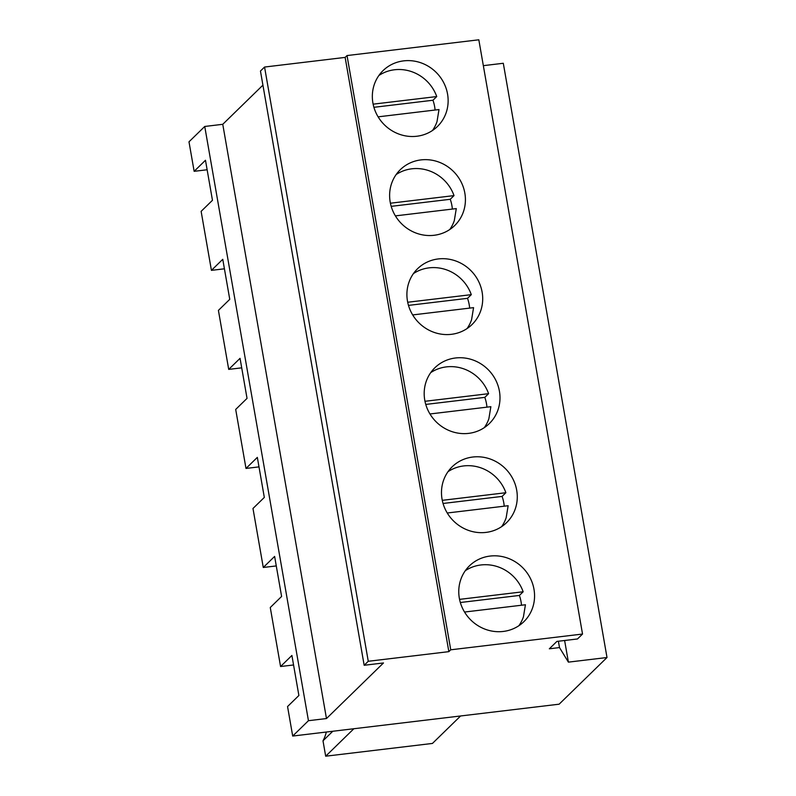 <?xml version="1.0" encoding="UTF-8"?>
<svg xmlns="http://www.w3.org/2000/svg" width="796" height="796" viewBox="0 0 796 796"><rect width="100%" height="100%" fill="white"/><g stroke="black" fill="none" stroke-linecap="round" stroke-linejoin="round"><path stroke-width="1.19" d="M559.498 647.576L549.34 648.79L556.902 641.417L577.488 638.959L582.533 634.044L450.745 649.805L347.026 55.561L345.136 57.402L264.561 67.043L260.461 71.033L364.17 665.277L383.483 662.959L326.469 718.549L308.45 720.698L292.699 736.051L559.13 704.191L607.01 657.516L568.394 662.133L559.498 647.576L558.384 641.238M262.929 85.142L222.761 124.305L204.741 126.464L188.99 141.817L194.144 171.319L205.477 160.265L212.462 200.294L201.129 211.348L206.273 240.85L211.428 270.361L222.761 259.307L229.755 299.336L218.412 310.39L228.711 369.394L240.054 358.339L247.039 398.378L235.696 409.433L245.994 468.436L257.337 457.382L264.322 497.42L252.979 508.475L263.277 567.478L274.62 556.424L281.605 596.453L270.272 607.507L280.57 666.521L291.903 655.466L298.888 695.495L287.555 706.549L292.699 736.051M582.533 634.044L478.824 39.8L347.026 55.561M607.01 657.516L503.301 63.272L483.331 65.66M364.17 665.277L368.269 661.277L448.854 651.645L450.745 649.805M568.394 662.133L564.623 640.491M308.45 720.698L204.741 126.464M326.469 718.549L222.761 124.305M368.269 661.277L264.561 67.043M448.854 651.645L345.136 57.402M374.329 84.406A38.984 36.845 -134.3 0 1 383.025 70.645A38.984 36.845 -134.3 0 1 429.969 67.322A38.984 36.845 -134.3 0 1 446.148 112.714A38.984 36.845 -134.3 0 1 437.452 126.474A38.984 36.845 -134.3 0 1 390.498 129.788A38.984 36.845 -134.3 0 1 374.329 84.406M463.431 211.746A38.984 36.845 -134.3 0 1 454.735 225.507A38.984 36.845 -134.3 0 1 407.791 228.83A38.984 36.845 -134.3 0 1 391.612 183.438A38.984 36.845 -134.3 0 1 400.308 169.677A38.984 36.845 -134.3 0 1 447.252 166.364A38.984 36.845 -134.3 0 1 463.431 211.746M443.471 480.565A38.984 36.845 -134.3 0 1 452.158 466.804A38.984 36.845 -134.3 0 1 499.112 463.481A38.984 36.845 -134.3 0 1 515.291 508.873A38.984 36.845 -134.3 0 1 506.594 522.634A38.984 36.845 -134.3 0 1 459.64 525.947A38.984 36.845 -134.3 0 1 443.471 480.565M426.178 381.523A38.984 36.845 -134.3 0 1 434.875 367.762A38.984 36.845 -134.3 0 1 481.829 364.439A38.984 36.845 -134.3 0 1 498.007 409.831A38.984 36.845 -134.3 0 1 489.311 423.591A38.984 36.845 -134.3 0 1 442.357 426.915A38.984 36.845 -134.3 0 1 426.178 381.523M480.714 310.788A38.984 36.845 -134.3 0 1 472.018 324.549A38.984 36.845 -134.3 0 1 425.074 327.872A38.984 36.845 -134.3 0 1 408.895 282.48A38.984 36.845 -134.3 0 1 417.592 268.72A38.984 36.845 -134.3 0 1 464.546 265.396A38.984 36.845 -134.3 0 1 480.714 310.788M532.574 607.905A38.984 36.845 -134.3 0 1 523.877 621.676A38.984 36.845 -134.3 0 1 476.923 624.989A38.984 36.845 -134.3 0 1 460.755 579.607A38.984 36.845 -134.3 0 1 469.451 565.837A38.984 36.845 -134.3 0 1 516.395 562.523A38.984 36.845 -134.3 0 1 532.574 607.905M263.277 567.478L276.282 565.926M245.994 468.436L258.989 466.884M228.711 369.394L241.705 367.842M211.428 270.361L224.422 268.799M194.144 171.319L207.139 169.767M280.57 666.521L293.565 664.968M332.788 731.265L322.997 740.807L325.683 756.2L353.842 728.748M326.32 732.031A38.785 36.646 -134.3 0 1 322.997 740.807M325.683 756.2L432.447 743.434L460.605 715.972M378.11 116.843L439.004 109.559L437.014 121.619A38.984 36.845 45.7 0 1 432.477 130.504M435.084 110.027A38.984 36.845 45.7 0 0 432.954 100.246L436.735 96.565A38.984 36.845 45.7 0 0 378.866 75.511M436.735 96.565L373.125 104.167M432.954 100.246L373.911 107.311M395.393 215.885L456.287 208.602L454.297 220.651A38.984 36.845 45.7 0 1 449.76 229.546M452.367 209.069A38.984 36.845 45.7 0 0 450.238 199.289L454.019 195.607A38.984 36.845 45.7 0 0 396.149 174.553M454.019 195.607L390.418 203.209M450.238 199.289L391.194 206.353M412.686 314.927L473.57 307.644L471.58 319.694A38.984 36.845 45.7 0 1 467.043 328.579M469.65 308.112A38.984 36.845 45.7 0 0 467.531 298.331L471.302 294.649A38.984 36.845 45.7 0 0 413.432 273.595M471.302 294.649L407.701 302.251M467.531 298.331L408.477 305.395M429.969 413.97L490.863 406.686L488.873 418.736A38.984 36.845 45.7 0 1 484.326 427.621M486.943 407.154A38.984 36.845 45.7 0 0 484.814 397.373L488.595 393.682A38.984 36.845 45.7 0 0 430.716 372.637M488.595 393.682L424.984 401.293M484.814 397.373L425.77 404.428M447.252 513.002L508.147 505.719L506.156 517.778A38.984 36.845 45.7 0 1 501.619 526.663M504.226 506.196A38.984 36.845 45.7 0 0 502.097 496.415L505.878 492.724A38.984 36.845 45.7 0 0 448.009 471.68M505.878 492.724L442.268 500.336M502.097 496.415L443.054 503.47M464.536 612.044L525.43 604.761L523.44 616.81A38.984 36.845 45.7 0 1 518.902 625.706M521.509 605.229A38.984 36.845 45.7 0 0 519.38 595.448L523.161 591.766A38.984 36.845 45.7 0 0 465.292 570.712M523.161 591.766L459.551 599.368M519.38 595.448L460.337 602.512"/></g></svg>

